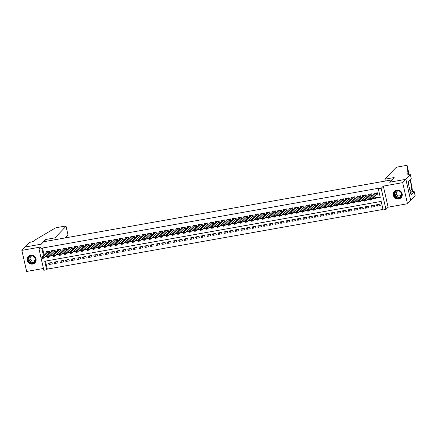 <?xml version="1.0" encoding="UTF-8"?>
<svg xmlns="http://www.w3.org/2000/svg" width="437" height="437" viewBox="0 0 437 437"><rect width="100%" height="100%" fill="white"/><g stroke="black" fill="none" stroke-linecap="round" stroke-linejoin="round"><path stroke-width="0.66" d="M32.606 264.057A4.632 4.403 -136.3 0 0 35.501 257.535A4.632 4.403 -136.3 0 0 28.252 256.41A4.632 4.403 -136.3 0 0 32.606 264.057M398.741 198.95A4.632 4.403 -136.3 0 0 401.636 192.427A4.632 4.403 -136.3 0 0 394.387 191.302A4.632 4.403 -136.3 0 0 398.741 198.95M45.486 261.097L47.305 269.116L46.672 269.782L43.842 270.285L39.051 249.194L41.881 248.691L43.378 255.301M391.923 179.88L43.585 241.759L41.291 244.157L25.035 247.047L21.85 250.374L26.641 271.464L43.432 268.482M391.907 179.82L389.613 182.213L405.869 179.323L410.665 200.414L407.481 203.74L402.685 182.65L383.32 186.096L381.151 188.358L385.947 209.449L383.118 209.951L381.173 201.402L44.727 261.233L46.672 269.782M383.32 186.096L388.111 207.187L407.481 203.74M388.111 207.187L385.947 209.449M47.305 269.116L382.998 209.421M405.869 179.323L402.685 182.65M48.726 252.706L49.714 252.526L49.392 251.1L46 251.707L46.158 252.4M54.379 251.696L55.368 251.521L55.046 250.095L51.653 250.701L51.812 251.395M60.033 250.691L61.027 250.516L60.699 249.09L57.307 249.696L57.466 250.39M65.692 249.685L66.681 249.511L66.353 248.085L62.961 248.691L63.119 249.385M71.346 248.68L72.334 248.506L72.012 247.08L68.62 247.686L68.773 248.38M76.999 247.675L77.988 247.5L77.666 246.075L74.274 246.681L74.432 247.369M82.653 246.67L83.642 246.495L83.32 245.07L79.927 245.67L80.086 246.364M88.307 245.665L89.295 245.49L88.973 244.065L85.581 244.665L85.739 245.359M93.96 244.66L94.955 244.485L94.627 243.059L91.235 243.66L91.393 244.354M99.62 243.655L100.608 243.48L100.281 242.054L96.888 242.655L97.047 243.349M105.273 242.65L106.262 242.475L105.94 241.049L102.548 241.65L102.7 242.344M110.927 241.645L111.916 241.464L111.593 240.044L108.201 240.645L108.36 241.339M116.581 240.64L117.569 240.459L117.247 239.034L113.855 239.64L114.013 240.334M122.234 239.634L123.223 239.454L122.901 238.028L119.509 238.635L119.667 239.329M127.888 238.624L128.882 238.449L128.554 237.023L125.162 237.63L125.321 238.323M133.547 237.619L134.536 237.444L134.208 236.018L130.816 236.625L130.974 237.318M139.201 236.614L140.19 236.439L139.867 235.013L136.475 235.619L136.628 236.313M144.855 235.609L145.843 235.434L145.521 234.008L142.129 234.614L142.287 235.303M150.508 234.603L151.497 234.429L151.175 233.003L147.782 233.604L147.941 234.298M156.162 233.598L157.151 233.424L156.828 231.998L153.436 232.599L153.595 233.292M161.816 232.593L162.81 232.418L162.482 230.993L159.09 231.594L159.248 232.287M167.475 231.588L168.463 231.413L168.136 229.988L164.744 230.589L164.902 231.282M173.128 230.583L174.117 230.408L173.795 228.983L170.403 229.583L170.556 230.277M178.782 229.578L179.771 229.398L179.449 227.977L176.056 228.578L176.215 229.272M184.436 228.573L185.425 228.393L185.102 226.972L181.71 227.573L181.868 228.267M190.09 227.568L191.078 227.387L190.756 225.962L187.364 226.568L187.522 227.262M195.743 226.557L196.737 226.382L196.41 224.957L193.017 225.563L193.176 226.257M201.402 225.552L202.391 225.377L202.063 223.952L198.671 224.558L198.83 225.252M207.056 224.547L208.045 224.372L207.722 222.946L204.33 223.553L204.483 224.247M212.71 223.542L213.698 223.367L213.376 221.941L209.984 222.548L210.142 223.241M218.363 222.537L219.352 222.362L219.03 220.936L215.638 221.537L215.796 222.231M224.017 221.532L225.006 221.357L224.684 219.931L221.291 220.532L221.45 221.226M229.671 220.527L230.665 220.352L230.337 218.926L226.945 219.527L227.103 220.221M235.33 219.521L236.319 219.347L235.991 217.921L232.599 218.522L232.757 219.216M240.984 218.516L241.972 218.342L241.65 216.916L238.252 217.517L238.411 218.21M246.637 217.511L247.626 217.336L247.304 215.911L243.912 216.512L244.07 217.205M252.291 216.506L253.28 216.326L252.957 214.906L249.565 215.507L249.724 216.2M257.945 215.501L258.933 215.321L258.611 213.895L255.219 214.501L255.377 215.195M263.598 214.491L264.593 214.316L264.265 212.89L260.873 213.496L261.031 214.19M269.258 213.485L270.246 213.311L269.919 211.885L266.526 212.491L266.685 213.185M274.911 212.48L275.9 212.306L275.578 210.88L272.18 211.486L272.338 212.18M280.565 211.475L281.554 211.3L281.231 209.875L277.839 210.481L277.992 211.175M286.219 210.47L287.207 210.295L286.885 208.87L283.493 209.476L283.651 210.164M291.872 209.465L292.861 209.29L292.539 207.865L289.147 208.465L289.305 209.159M297.526 208.46L298.52 208.285L298.192 206.859L294.8 207.46L294.959 208.154M303.185 207.455L304.174 207.28L303.846 205.854L300.454 206.455L300.612 207.149M308.839 206.45L309.828 206.275L309.505 204.849L306.108 205.45L306.266 206.144M314.493 205.445L315.481 205.27L315.159 203.844L311.767 204.445L311.92 205.139M320.146 204.44L321.135 204.259L320.813 202.839L317.42 203.44L317.579 204.134M325.8 203.434L326.789 203.254L326.466 201.828L323.074 202.435L323.233 203.129M331.454 202.429L332.448 202.249L332.12 200.823L328.728 201.43L328.886 202.123M337.113 201.419L338.101 201.244L337.774 199.818L334.381 200.425L334.54 201.118M342.766 200.414L343.755 200.239L343.433 198.813L340.035 199.419L340.194 200.113M348.42 199.409L349.409 199.234L349.087 197.808L345.694 198.414L345.847 199.108M354.074 198.403L355.062 198.229L354.74 196.803L351.348 197.409L351.506 198.098M359.727 197.398L360.716 197.224L360.394 195.798L357.002 196.399L357.16 197.092M365.381 196.393L366.37 196.218L366.048 194.793L362.655 195.394L362.814 196.087M371.04 195.388L372.029 195.213L371.701 193.788L368.309 194.389L368.467 195.082M378.589 204.423L376.88 206.209L380.272 205.608L379.95 204.183L376.557 204.784L376.88 206.209M372.936 205.428L371.226 207.214L374.618 206.614L374.296 205.188L370.898 205.789L371.226 207.214M367.282 206.433L365.572 208.22L368.965 207.619L368.637 206.193L365.245 206.794L365.572 208.22M361.623 207.438L359.913 209.225L363.305 208.624L362.983 207.198L359.591 207.799L359.913 209.225M355.969 208.444L354.26 210.23L357.652 209.629L357.329 208.203L353.937 208.81L354.26 210.23M350.316 209.449L348.606 211.235L351.998 210.634L351.676 209.208L348.284 209.815L348.606 211.235M344.662 210.454L342.952 212.245L346.344 211.639L346.022 210.213L342.63 210.82L342.952 212.245M339.008 211.464L337.298 213.251L340.691 212.644L340.368 211.218L336.971 211.825L337.298 213.251M333.355 212.469L331.645 214.256L335.037 213.649L334.709 212.224L331.317 212.83L331.645 214.256M327.695 213.475L325.986 215.261L329.378 214.654L329.056 213.229L325.663 213.835L325.986 215.261M322.042 214.48L320.332 216.266L323.724 215.66L323.402 214.239L320.01 214.84L320.332 216.266M316.388 215.485L314.678 217.271L318.07 216.67L317.748 215.244L314.356 215.845L314.678 217.271M310.734 216.49L309.025 218.276L312.417 217.675L312.094 216.249L308.702 216.85L309.025 218.276M305.081 217.495L303.371 219.281L306.763 218.68L306.441 217.255L303.043 217.855L303.371 219.281M299.427 218.5L297.717 220.286L301.109 219.685L300.782 218.26L297.389 218.861L297.717 220.286M293.768 219.505L292.058 221.291L295.456 220.69L295.128 219.265L291.736 219.866L292.058 221.291M288.114 220.51L286.404 222.296L289.797 221.696L289.474 220.27L286.082 220.876L286.404 222.296M282.46 221.515L280.751 223.302L284.143 222.701L283.821 221.275L280.428 221.881L280.751 223.302M276.807 222.52L275.097 224.312L278.489 223.706L278.167 222.28L274.775 222.886L275.097 224.312M271.153 223.531L269.443 225.317L272.835 224.711L272.513 223.285L269.116 223.891L269.443 225.317M265.499 224.536L263.79 226.322L267.182 225.716L266.854 224.29L263.462 224.897L263.79 226.322M259.84 225.541L258.13 227.327L261.528 226.721L261.2 225.295L257.808 225.902L258.13 227.327M254.187 226.546L252.477 228.333L255.869 227.726L255.547 226.306L252.154 226.907L252.477 228.333M248.533 227.551L246.823 229.338L250.215 228.731L249.893 227.311L246.501 227.912L246.823 229.338M242.879 228.556L241.169 230.343L244.562 229.742L244.239 228.316L240.847 228.917L241.169 230.343M237.225 229.562L235.516 231.348L238.908 230.747L238.586 229.321L235.188 229.922L235.516 231.348M231.572 230.567L229.862 232.353L233.254 231.752L232.926 230.326L229.534 230.927L229.862 232.353M225.913 231.572L224.203 233.358L227.601 232.757L227.273 231.331L223.881 231.932L224.203 233.358M220.259 232.577L218.549 234.363L221.941 233.762L221.619 232.337L218.227 232.937L218.549 234.363M214.605 233.582L212.895 235.368L216.288 234.767L215.965 233.342L212.573 233.948L212.895 235.368M208.952 234.587L207.242 236.379L210.634 235.772L210.312 234.347L206.919 234.953L207.242 236.379M203.298 235.598L201.588 237.384L204.98 236.778L204.658 235.352L201.26 235.958L201.588 237.384M197.644 236.603L195.934 238.389L199.327 237.783L198.999 236.357L195.607 236.963L195.934 238.389M191.985 237.608L190.275 239.394L193.673 238.788L193.345 237.362L189.953 237.968L190.275 239.394M186.331 238.613L184.622 240.399L188.014 239.793L187.692 238.373L184.299 238.973L184.622 240.399M180.678 239.618L178.968 241.404L182.36 240.798L182.038 239.378L178.646 239.979L178.968 241.404M175.024 240.623L173.314 242.409L176.706 241.808L176.384 240.383L172.992 240.984L173.314 242.409M169.37 241.628L167.661 243.414L171.053 242.814L170.73 241.388L167.333 241.989L167.661 243.414M163.717 242.633L162.007 244.42L165.399 243.819L165.071 242.393L161.679 242.994L162.007 244.42M158.057 243.638L156.348 245.425L159.745 244.824L159.418 243.398L156.025 243.999L156.348 245.425M152.404 244.644L150.694 246.43L154.086 245.829L153.764 244.403L150.372 245.004L150.694 246.43M146.75 245.649L145.04 247.435L148.433 246.834L148.11 245.408L144.718 246.015L145.04 247.435M141.096 246.654L139.387 248.44L142.779 247.839L142.457 246.413L139.064 247.02L139.387 248.44M135.443 247.659L133.733 249.451L137.125 248.844L136.803 247.418L133.411 248.025L133.733 249.451M129.789 248.669L128.079 250.456L131.471 249.849L131.144 248.424L127.751 249.03L128.079 250.456M124.13 249.674L122.42 251.461L125.818 250.854L125.49 249.429L122.098 250.035L122.42 251.461M118.476 250.68L116.766 252.466L120.159 251.859L119.836 250.434L116.444 251.04L116.766 252.466M112.822 251.685L111.113 253.471L114.505 252.865L114.183 251.444L110.79 252.045L111.113 253.471M107.169 252.69L105.459 254.476L108.851 253.875L108.529 252.449L105.137 253.05L105.459 254.476M101.515 253.695L99.805 255.481L103.198 254.88L102.875 253.455L99.483 254.055L99.805 255.481M95.861 254.7L94.152 256.486L97.544 255.885L97.216 254.46L93.824 255.061L94.152 256.486M90.202 255.705L88.493 257.491L91.89 256.89L91.562 255.465L88.17 256.066L88.493 257.491M84.549 256.71L82.839 258.496L86.231 257.896L85.909 256.47L82.517 257.071L82.839 258.496M78.895 257.715L77.185 259.502L80.577 258.901L80.255 257.475L76.863 258.081L77.185 259.502M73.241 258.72L71.531 260.507L74.924 259.906L74.601 258.48L71.209 259.086L71.531 260.507M67.588 259.725L65.878 261.517L69.27 260.911L68.948 259.485L65.555 260.091L65.878 261.517M61.934 260.736L60.224 262.522L63.616 261.916L63.289 260.49L59.896 261.097L60.224 262.522M56.275 261.741L54.565 263.527L57.963 262.921L57.635 261.495L54.243 262.102L54.565 263.527M51.981 262.5L48.589 263.107L48.911 264.532L52.303 263.926L51.981 262.5M372.466 198.802L380.272 197.409L378.327 188.86L378.966 188.194L42.515 248.025L44.017 254.634M45.137 256.453L47.376 256.06M50.79 255.448L53.03 255.05M56.444 254.443L58.684 254.044M62.098 253.438L64.337 253.039M67.751 252.433L69.991 252.034M73.411 251.428L75.645 251.029M79.064 250.423L81.304 250.024M84.718 249.418L86.958 249.019L92.223 243.485M90.372 248.413L92.611 248.014M96.025 247.408L98.265 247.009M101.679 246.402L103.919 246.004M107.338 245.397L109.572 244.999M112.992 244.387L115.231 243.993L120.497 238.46M118.645 243.382L120.885 242.983L126.151 237.455M124.299 242.377L126.539 241.978M129.953 241.371L132.192 240.973M135.607 240.366L137.846 239.968M141.266 239.361L143.5 238.963M146.919 238.356L149.159 237.957L154.425 232.424M152.573 237.351L154.813 236.952M158.227 236.346L160.466 235.947M163.88 235.341L166.12 234.942M169.534 234.336L171.774 233.937M175.193 233.331L177.427 232.932L182.699 227.398M180.847 232.32L183.087 231.927M186.501 231.315L188.74 230.922M192.154 230.31L194.394 229.911M197.808 229.305L200.048 228.906M203.462 228.3L205.701 227.901M209.121 227.295L211.355 226.896L216.626 221.362M214.775 226.29L217.014 225.891M220.428 225.284L222.668 224.886M226.082 224.279L228.322 223.881M231.736 223.274L233.975 222.875M237.389 222.269L239.629 221.87M243.048 221.264L245.283 220.865M248.702 220.253L250.942 219.86M254.356 219.248L256.595 218.855M260.01 218.243L262.249 217.845M265.663 217.238L267.903 216.839M271.317 216.233L273.557 215.834L278.828 210.301M276.976 215.228L279.21 214.829M282.63 214.223L284.869 213.824M288.283 213.218L290.523 212.819M293.937 212.213L296.177 211.814M299.591 211.208L301.83 210.809L307.102 205.275M305.244 210.202L307.484 209.804M310.904 209.197L313.138 208.799M316.557 208.192L318.797 207.793M322.211 207.182L324.451 206.788M327.865 206.177L330.104 205.778M333.518 205.172L335.758 204.773L341.029 199.239M339.172 204.166L341.412 203.768M344.831 203.161L347.065 202.763M350.485 202.156L352.725 201.757M356.139 201.151L358.378 200.752M361.792 200.146L364.032 199.747L369.298 194.214M367.446 199.141L369.686 198.742M373.1 198.136L380.146 196.879M376.694 194.383L377.683 194.208L377.36 192.783L373.963 193.383L374.121 194.077M39.051 249.194L41.215 246.932L21.85 250.374M42.515 248.025L41.881 248.691M378.327 188.86L381.151 188.358M44.498 257.12L47.496 256.59M50.151 256.115L53.15 255.585M55.81 255.11L58.804 254.58M61.464 254.105L64.457 253.569M67.118 253.099L70.111 252.564M72.771 252.094L75.77 251.559M78.425 251.089L81.424 250.554M84.079 250.084L87.078 249.549M89.738 249.079L92.731 248.544M95.392 248.074L98.385 247.539M101.045 247.063L104.039 246.534M106.699 246.058L109.698 245.528M112.353 245.053L115.352 244.523M118.006 244.048L121.005 243.518M123.666 243.043L126.659 242.513M129.319 242.038L132.313 241.508M134.973 241.033L137.966 240.497M140.627 240.028L143.626 239.492M146.28 239.023L149.279 238.487M151.934 238.018L154.933 237.482M157.593 237.012L160.587 236.477M163.247 236.007L166.24 235.472M168.9 234.997L171.894 234.467M174.554 233.992L177.548 233.462M180.208 232.987L183.207 232.457M185.862 231.981L188.86 231.452M191.521 230.976L194.514 230.446M197.174 229.971L200.168 229.441M202.828 228.966L205.822 228.431M208.482 227.961L211.475 227.426M214.135 226.956L217.134 226.421M219.789 225.951L222.788 225.416M225.443 224.946L228.442 224.41M231.102 223.941L234.095 223.405M236.756 222.936L239.749 222.4M242.409 221.925L245.403 221.395M248.063 220.92L251.062 220.39M253.717 219.915L256.716 219.385M259.37 218.91L262.369 218.38M265.03 217.905L268.023 217.375M270.683 216.899L273.677 216.364M276.337 215.894L279.33 215.359M281.991 214.889L284.99 214.354M287.644 213.884L290.643 213.349M293.298 212.879L296.297 212.344M298.957 211.874L301.951 211.339M304.611 210.869L307.604 210.334M310.265 209.858L313.258 209.328M315.918 208.853L318.917 208.323M321.572 207.848L324.571 207.318M327.226 206.843L330.225 206.313M332.885 205.838L335.878 205.308M338.538 204.833L341.532 204.303M344.192 203.828L347.186 203.292M349.846 202.823L352.845 202.287M355.5 201.818L358.498 201.282M361.153 200.812L364.152 200.277M366.812 199.807L369.806 199.272M50.621 262.746L48.911 264.532M377.606 193.864L376.792 194.274L371.417 199.895L370.002 200.146L369.68 198.72L374.957 193.209M370.035 199.245L369.68 198.72L371.095 198.469L371.417 199.895L370.729 199.714L370.603 199.146L370.035 199.245L370.166 199.813L370.729 199.714M376.366 192.957L370.603 199.146M370.002 200.146L370.166 199.813M395.168 191.406A4.009 3.813 43.7 0 1 400.702 191.887A4.009 3.813 43.7 0 1 400.5 197.393A4.009 3.813 43.7 0 1 394.966 196.907A4.009 3.813 43.7 0 1 395.168 191.406M400.363 197.103A3.715 3.529 -136.3 0 0 400.445 191.892A3.715 3.529 -136.3 0 0 395.217 191.767A3.715 3.529 -136.3 0 0 400.363 197.103M398.473 190.794A2.644 2.513 -136.3 0 0 397.009 195.099A2.644 2.513 -136.3 0 0 401.406 193.602M395.092 190.712A4.605 4.375 -136.3 0 0 394.671 197.426A4.605 4.375 -136.3 0 0 401.636 196.978M29.033 256.514A4.009 3.813 43.7 0 1 34.567 256.994A4.009 3.813 43.7 0 1 34.365 262.5A4.009 3.813 43.7 0 1 28.831 262.02A4.009 3.813 43.7 0 1 29.033 256.514M34.228 262.211A3.715 3.529 -136.3 0 0 34.31 257A3.715 3.529 -136.3 0 0 29.082 256.874A3.715 3.529 -136.3 0 0 34.228 262.211M32.338 255.902A2.644 2.513 -136.3 0 0 30.874 260.206A2.644 2.513 -136.3 0 0 35.271 258.709M28.957 255.82A4.605 4.375 -136.3 0 0 28.536 262.533A4.605 4.375 -136.3 0 0 35.501 262.085M384.882 179.192L395.966 167.606A1.781 0.317 -12.8 0 1 398.047 166.907L405.765 165.536A1.781 0.317 -12.8 0 1 407.12 165.541L408 173.423L406.984 174.489A4.157 0.737 -12.8 0 0 406.885 174.702A4.157 0.737 -12.8 0 0 410.048 174.713L405.902 179.317L389.7 182.202L394.158 177.542L384.882 179.192L385.292 180.994M408.344 174.931L408 173.423M412.217 191.974L410.321 179.815M411.386 192.122L412.08 191.39M411.911 186.632L410.354 179.776L411.911 186.637A1.781 0.317 167.2 0 1 411.911 186.637A1.781 0.317 167.2 0 1 411.911 186.632L412.501 191.919M409.136 174.855L408.377 172.189L408.529 174.92M405.902 179.317L410.693 200.408L415.15 195.749L414.21 191.619L411.359 194.602L411.151 193.689L410.698 193.766M410.359 174.658L411.299 178.793L408.442 181.776L408.65 182.688L408.267 183.087L410.769 194.088L411.151 193.689M414.21 191.619L410.365 192.302M409.021 173.904L407.12 165.541A1.781 0.317 -12.8 0 0 407.12 165.541L409.016 173.888M25.007 247.052L41.209 244.174L45.666 239.514L54.942 237.865L66.02 226.284A1.781 0.317 -12.8 0 0 66.063 226.186A1.781 0.317 -12.8 0 0 64.709 226.186L56.99 227.557A1.781 0.317 -12.8 0 0 55.051 228.152L35.643 239.634L34.627 240.7A4.157 0.737 167.2 0 1 29.776 242.338L25.013 247.074M45.666 239.514L46.076 241.317M54.942 237.865L55.352 239.667M64.933 237.963L67.959 234.806L66.02 226.284M66.063 226.186L67.959 234.806M364.026 199.725L365.441 199.474L365.764 200.9L364.349 201.151L364.026 199.725L364.513 200.818L365.075 200.72L364.95 200.151L364.382 200.25M370.713 193.962L364.95 200.151M371.953 194.869L371.139 195.279L365.764 200.9L365.075 200.72M364.349 201.151L364.513 200.818M366.293 195.874L360.11 201.905L358.695 202.156L358.373 200.73L363.644 195.219M358.728 201.255L358.373 200.73L359.788 200.479L360.11 201.905L359.422 201.725L359.29 201.157L358.728 201.255L358.859 201.828L359.422 201.725M365.059 194.968L359.29 201.157M358.695 202.156L358.859 201.828M360.64 196.885L354.456 202.91L353.041 203.161L352.719 201.736L357.99 196.224M353.074 202.26L352.719 201.736L354.128 201.484L354.456 202.91L353.768 202.73L353.637 202.162L353.074 202.26L353.2 202.834L353.768 202.73M359.405 195.973L353.637 202.162M353.041 203.161L353.2 202.834M354.986 197.89L348.802 203.915L347.388 204.166L347.06 202.741L352.337 197.229M347.42 203.265L347.06 202.741L348.475 202.489L348.802 203.915L348.114 203.735L347.983 203.167L347.42 203.265L347.546 203.839L348.114 203.735M353.752 196.978L347.983 203.167M347.388 204.166L347.546 203.839M349.332 198.895L343.143 204.92L341.734 205.172L341.406 203.746L346.683 198.234M341.761 204.27L341.406 203.746L342.821 203.495L343.143 204.92L342.461 204.74L342.329 204.172L341.761 204.27L341.892 204.844L342.461 204.74M348.098 197.983L342.329 204.172M341.734 205.172L341.892 204.844M335.753 204.751L337.167 204.5L337.49 205.925L336.075 206.177L335.753 204.751L336.239 205.849L336.801 205.745L336.676 205.177L336.108 205.281M342.439 198.988L336.676 205.177M343.679 199.9L342.865 200.31L337.49 205.925L336.801 205.745M336.075 206.177L336.239 205.849M338.025 200.905L337.211 201.315L331.836 206.93L330.421 207.182L330.099 205.756L335.37 200.25M330.454 206.286L330.099 205.756L331.514 205.505L331.836 206.93L331.148 206.756L331.022 206.182L330.454 206.286L330.585 206.854L331.148 206.756M336.785 199.999L331.022 206.182M330.421 207.182L330.585 206.854M332.366 201.91L326.182 207.936L324.767 208.187L324.445 206.767L329.716 201.255M324.8 207.291L324.445 206.767L325.86 206.515L326.182 207.936L325.494 207.761L325.363 207.187L324.8 207.291L324.931 207.859L325.494 207.761M331.131 201.004L325.363 207.187M324.767 208.187L324.931 207.859M326.712 202.915L320.529 208.946L319.114 209.197L318.792 207.772L324.063 202.26M319.147 208.296L318.792 207.772L320.201 207.52L320.529 208.946L319.84 208.766L319.709 208.192L319.147 208.296L319.272 208.864L319.84 208.766M325.478 202.009L319.709 208.192M319.114 209.197L319.272 208.864M321.058 203.921L314.875 209.951L313.46 210.202L313.132 208.777L318.409 203.265M313.493 209.301L313.132 208.777L314.547 208.525L314.875 209.951L314.187 209.771L314.056 209.197L313.493 209.301L313.619 209.869L314.187 209.771M319.824 203.014L314.056 209.197M313.46 210.202L313.619 209.869M315.405 204.926L309.216 210.956L307.806 211.208L307.479 209.782L312.755 204.27M307.834 210.306L307.479 209.782L308.893 209.531L309.216 210.956L308.533 210.776L308.402 210.208L307.834 210.306L307.965 210.874L308.533 210.776M314.17 204.019L308.402 210.208M307.806 211.208L307.965 210.874M301.825 210.787L303.24 210.536L303.562 211.961L302.147 212.213L301.825 210.787L302.311 211.879L302.874 211.781L302.748 211.213L302.18 211.311M308.511 205.024L302.748 211.213M309.751 205.931L308.937 206.34L303.562 211.961L302.874 211.781M302.147 212.213L302.311 211.879M304.097 206.936L303.283 207.346L297.908 212.966L296.494 213.218L296.171 211.792L301.443 206.28M296.526 212.316L296.171 211.792L297.586 211.541L297.908 212.966L297.22 212.786L297.094 212.218L296.526 212.316L296.657 212.885L297.22 212.786M302.857 206.029L297.094 212.218M296.494 213.218L296.657 212.885M298.438 207.941L292.255 213.972L290.84 214.223L290.518 212.797L295.789 207.285M290.873 213.322L290.518 212.797L291.932 212.546L292.255 213.972L291.566 213.791L291.435 213.223L290.873 213.322L291.004 213.895L291.566 213.791M297.204 207.034L291.435 213.223M290.84 214.223L291.004 213.895M292.785 208.952L286.601 214.977L285.186 215.228L284.864 213.802L290.135 208.291M285.219 214.327L284.864 213.802L286.273 213.551L286.601 214.977L285.913 214.796L285.782 214.228L285.219 214.327L285.345 214.9L285.913 214.796M291.55 208.039L285.782 214.228M285.186 215.228L285.345 214.9M287.131 209.957L280.947 215.982L279.533 216.233L279.205 214.807L284.482 209.296M279.565 215.332L279.205 214.807L280.62 214.556L280.947 215.982L280.259 215.802L280.128 215.233L279.565 215.332L279.691 215.905L280.259 215.802M285.896 209.044L280.128 215.233M279.533 216.233L279.691 215.905M273.551 215.812L274.966 215.561L275.288 216.987L273.879 217.238L273.551 215.812L274.037 216.91L274.605 216.807L274.474 216.239L273.906 216.337M280.243 210.05L274.474 216.239M281.477 210.962L275.288 216.987L274.605 216.807M273.879 217.238L274.037 216.91M275.823 211.967L275.01 212.377L269.634 217.992L268.22 218.243L267.897 216.818L273.174 211.306M268.252 217.347L267.897 216.818L269.312 216.566L269.634 217.992L268.946 217.812L268.821 217.244L268.252 217.347L268.384 217.916L268.946 217.812M274.583 211.055L268.821 217.244M268.22 218.243L268.384 217.916M270.17 212.972L269.356 213.382L263.981 218.997L262.566 219.248L262.244 217.823L267.515 212.316M262.599 218.353L262.244 217.823L263.658 217.571L263.981 218.997L263.293 218.822L263.167 218.249L262.599 218.353L262.73 218.921L263.293 218.822M268.93 212.065L263.167 218.249M262.566 219.248L262.73 218.921M264.511 213.977L258.327 220.002L256.912 220.253L256.59 218.833L261.861 213.322M256.945 219.358L256.59 218.833L258.005 218.582L258.327 220.002L257.639 219.827L257.508 219.254L256.945 219.358L257.076 219.926L257.639 219.827M263.276 213.07L257.508 219.254M256.912 220.253L257.076 219.926M258.857 214.982L252.673 221.007L251.259 221.264L250.936 219.838L256.208 214.327M251.291 220.363L250.936 219.838L252.346 219.587L252.673 221.007L251.985 220.832L251.854 220.259L251.291 220.363L251.417 220.931L251.985 220.832M257.622 214.075L251.854 220.259M251.259 221.264L251.417 220.931M253.203 215.987L247.02 222.018L245.605 222.269L245.277 220.843L250.554 215.332M245.638 221.368L245.277 220.843L246.692 220.592L247.02 222.018L246.331 221.838L246.2 221.264L245.638 221.368L245.763 221.936L246.331 221.838M251.969 215.08L246.2 221.264M245.605 222.269L245.763 221.936M247.55 216.992L241.361 223.023L239.951 223.274L239.623 221.849L244.9 216.337M239.979 222.373L239.623 221.849L241.038 221.597L241.361 223.023L240.678 222.843L240.547 222.275L239.979 222.373L240.11 222.941L240.678 222.843M246.315 216.086L240.547 222.275M239.951 223.274L240.11 222.941M241.896 217.997L241.082 218.407L235.707 224.028L234.292 224.279L233.97 222.854L239.247 217.342M234.325 223.378L233.97 222.854L235.385 222.602L235.707 224.028L235.019 223.848L234.893 223.28L234.325 223.378L234.456 223.946L235.019 223.848M240.656 217.091L234.893 223.28M234.292 224.279L234.456 223.946M236.242 219.003L235.428 219.412L230.053 225.033L228.638 225.284L228.316 223.859L233.587 218.347M228.671 224.383L228.316 223.859L229.731 223.607L230.053 225.033L229.365 224.853L229.239 224.285L228.671 224.383L228.802 224.951L229.365 224.853M235.002 218.096L229.239 224.285M228.638 225.284L228.802 224.951M230.583 220.008L224.4 226.038L222.985 226.29L222.662 224.864L227.934 219.352M223.017 225.388L222.662 224.864L224.077 224.613L224.4 226.038L223.711 225.858L223.58 225.29L223.017 225.388L223.149 225.962L223.711 225.858M229.349 219.101L223.58 225.29M222.985 226.29L223.149 225.962M224.929 221.013L218.746 227.043L217.331 227.295L217.009 225.869L222.28 220.357M217.364 226.393L217.009 225.869L218.418 225.618L218.746 227.043L218.058 226.863L217.926 226.295L217.364 226.393L217.489 226.967L218.058 226.863M223.695 220.106L217.926 226.295M217.331 227.295L217.489 226.967M211.35 226.874L212.764 226.623L213.092 228.048L211.677 228.3L211.35 226.874L211.836 227.972L212.404 227.868L212.273 227.3L211.71 227.398M218.041 221.111L212.273 227.3M219.276 222.023L213.092 228.048L212.404 227.868M211.677 228.3L211.836 227.972M213.622 223.028L207.433 229.054L206.024 229.305L205.696 227.879L210.973 222.367M206.051 228.404L205.696 227.879L207.111 227.628L207.433 229.054L206.75 228.873L206.619 228.305L206.051 228.404L206.182 228.977L206.75 228.873M212.387 222.116L206.619 228.305M206.024 229.305L206.182 228.977M207.968 224.034L207.154 224.443L201.779 230.059L200.365 230.31L200.042 228.884L205.319 223.373M200.397 229.409L200.042 228.884L201.457 228.633L201.779 230.059L201.091 229.878L200.965 229.31L200.397 229.409L200.528 229.982L201.091 229.878M206.728 223.121L200.965 229.31M200.365 230.31L200.528 229.982M202.315 225.039L201.501 225.448L196.126 231.064L194.711 231.315L194.389 229.889L199.66 224.383M194.744 230.419L194.389 229.889L195.803 229.638L196.126 231.064L195.437 230.889L195.312 230.315L194.744 230.419L194.875 230.987L195.437 230.889M201.075 224.126L195.312 230.315M194.711 231.315L194.875 230.987M196.655 226.044L190.472 232.069L189.057 232.32L188.735 230.9L194.006 225.388M189.09 231.424L188.735 230.9L190.15 230.649L190.472 232.069L189.784 231.894L189.653 231.32L189.09 231.424L189.221 231.992L189.784 231.894M195.421 225.137L189.653 231.32M189.057 232.32L189.221 231.992M191.002 227.049L184.818 233.074L183.403 233.325L183.081 231.905L188.352 226.393M183.436 232.429L183.081 231.905L184.49 231.654L184.818 233.074L184.13 232.899L183.999 232.326L183.436 232.429L183.562 232.997L184.13 232.899M189.767 226.142L183.999 232.326M183.403 233.325L183.562 232.997M177.427 232.91L178.837 232.659L179.165 234.085L177.75 234.336L177.427 232.91L177.908 234.003L178.476 233.904L178.345 233.331L177.783 233.434M184.114 227.147L178.345 233.331M185.348 228.054L179.165 234.085L178.476 233.904M177.75 234.336L177.908 234.003M179.694 229.059L173.505 235.09L172.096 235.341L171.768 233.915L177.045 228.404M172.123 234.44L171.768 233.915L173.183 233.664L173.505 235.09L172.823 234.909L172.691 234.336L172.123 234.44L172.254 235.008L172.823 234.909M178.46 228.152L172.691 234.336M172.096 235.341L172.254 235.008M174.041 230.064L173.227 230.474L167.852 236.095L166.437 236.346L166.115 234.92L171.391 229.409M166.47 235.445L166.115 234.92L167.529 234.669L167.852 236.095L167.169 235.914L167.038 235.346L166.47 235.445L166.601 236.013L167.169 235.914M172.801 229.157L167.038 235.346M166.437 236.346L166.601 236.013M168.387 231.069L167.573 231.479L162.198 237.1L160.783 237.351L160.461 235.925L165.738 230.414M160.816 236.45L160.461 235.925L161.876 235.674L162.198 237.1L161.51 236.92L161.384 236.351L160.816 236.45L160.947 237.018L161.51 236.92M167.147 230.162L161.384 236.351M160.783 237.351L160.947 237.018M162.728 232.074L156.544 238.105L155.13 238.356L154.807 236.93L160.079 231.419M155.162 237.455L154.807 236.93L156.222 236.679L156.544 238.105L155.856 237.925L155.725 237.357L155.162 237.455L155.293 238.023L155.856 237.925M161.493 231.168L155.725 237.357M155.13 238.356L155.293 238.023M149.154 237.936L150.563 237.684L150.891 239.11L149.476 239.361L149.154 237.936L149.634 239.034L150.202 238.93L150.071 238.362L149.509 238.46M155.84 232.173L150.071 238.362M157.074 233.079L150.891 239.11L150.202 238.93M149.476 239.361L149.634 239.034M151.421 234.09L145.237 240.115L143.822 240.366L143.5 238.941L148.771 233.429M143.855 239.465L143.5 238.941L144.909 238.689L145.237 240.115L144.549 239.935L144.418 239.367L143.855 239.465L143.981 240.039L144.549 239.935M150.186 233.178L144.418 239.367M143.822 240.366L143.981 240.039M145.767 235.095L139.578 241.12L138.168 241.371L137.841 239.946L143.118 234.434M138.196 240.47L137.841 239.946L139.256 239.695L139.578 241.12L138.895 240.94L138.764 240.372L138.196 240.47L138.327 241.044L138.895 240.94M144.532 234.183L138.764 240.372M138.168 241.371L138.327 241.044M140.113 236.1L139.299 236.51L133.924 242.125L132.509 242.377L132.187 240.951L137.464 235.439M132.542 241.475L132.187 240.951L133.602 240.7L133.924 242.125L133.241 241.945L133.11 241.377L132.542 241.475L132.673 242.049L133.241 241.945M138.873 235.188L133.11 241.377M132.509 242.377L132.673 242.049M134.459 237.105L133.646 237.515L128.27 243.13L126.856 243.382L126.533 241.956L131.81 236.444M126.888 242.486L126.533 241.956L127.948 241.705L128.27 243.13L127.582 242.95L127.457 242.382L126.888 242.486L127.02 243.054L127.582 242.95M133.219 236.193L127.457 242.382M126.856 243.382L127.02 243.054M120.88 242.961L122.294 242.71L122.617 244.136L121.202 244.387L120.88 242.961L121.366 244.059L121.928 243.961L121.797 243.387L121.235 243.491M127.566 237.204L121.797 243.387M128.8 238.11L122.617 244.136L121.928 243.961M121.202 244.387L121.366 244.059M115.226 243.972L116.635 243.72L116.963 245.141L115.548 245.392L115.226 243.972L115.707 245.064L116.275 244.966L116.144 244.392L115.581 244.496M121.912 238.209L116.144 244.392M123.147 239.115L116.963 245.141L116.275 244.966M115.548 245.392L115.707 245.064M117.493 240.121L111.309 246.151L109.895 246.402L109.572 244.977L114.844 239.465M109.927 245.501L109.572 244.977L110.982 244.725L111.309 246.151L110.621 245.971L110.49 245.397L109.927 245.501L110.053 246.069L110.621 245.971M116.258 239.214L110.49 245.397M109.895 246.402L110.053 246.069M111.839 241.126L105.65 247.156L104.241 247.408L103.913 245.982L109.19 240.47M104.268 246.506L103.913 245.982L105.328 245.731L105.65 247.156L104.967 246.976L104.836 246.402L104.268 246.506L104.399 247.074L104.967 246.976M110.605 240.219L104.836 246.402M104.241 247.408L104.399 247.074M106.186 242.131L105.372 242.54L99.997 248.161L98.582 248.413L98.259 246.987L103.536 241.475M98.615 247.511L98.259 246.987L99.674 246.736L99.997 248.161L99.314 247.981L99.183 247.413L98.615 247.511L98.746 248.079L99.314 247.981M104.946 241.224L99.183 247.413M98.582 248.413L98.746 248.079M100.532 243.136L99.718 243.546L94.343 249.166L92.928 249.418L92.606 247.992L97.883 242.48M92.961 248.516L92.606 247.992L94.021 247.741L94.343 249.166L93.655 248.986L93.529 248.418L92.961 248.516L93.092 249.085L93.655 248.986M99.292 242.229L93.529 248.418M92.928 249.418L93.092 249.085M86.952 248.997L88.367 248.746L88.689 250.172L87.274 250.423L86.952 248.997L87.438 250.09L88.001 249.991L87.87 249.423L87.307 249.522M93.638 243.234L87.87 249.423M94.873 244.141L88.689 250.172L88.001 249.991M87.274 250.423L87.438 250.09M89.219 245.146L83.035 251.177L81.621 251.428L81.298 250.002L86.57 244.491M81.653 250.527L81.298 250.002L82.708 249.751L83.035 251.177L82.347 250.996L82.216 250.428L81.653 250.527L81.785 251.1L82.347 250.996M87.984 244.239L82.216 250.428M81.621 251.428L81.785 251.1M83.565 246.157L77.382 252.182L75.967 252.433L75.645 251.007L80.916 245.496M76 251.532L75.645 251.007L77.054 250.756L77.382 252.182L76.694 252.002L76.562 251.433L76 251.532L76.125 252.105L76.694 252.002M82.331 245.244L76.562 251.433M75.967 252.433L76.125 252.105M77.912 247.162L71.723 253.187L70.313 253.438L69.986 252.012L75.262 246.501M70.341 252.537L69.986 252.012L71.4 251.761L71.723 253.187L71.04 253.007L70.909 252.439L70.341 252.537L70.472 253.11L71.04 253.007M76.677 246.25L70.909 252.439M70.313 253.438L70.472 253.11M72.258 248.167L71.444 248.577L66.069 254.192L64.654 254.443L64.332 253.018L69.609 247.506M64.687 253.542L64.332 253.018L65.747 252.766L66.069 254.192L65.386 254.012L65.255 253.444L64.687 253.542L64.818 254.115L65.386 254.012M71.018 247.255L65.255 253.444M64.654 254.443L64.818 254.115M66.604 249.172L65.79 249.582L60.415 255.197L59 255.448L58.678 254.023L63.955 248.511M59.033 254.553L58.678 254.023L60.093 253.771L60.415 255.197L59.727 255.017L59.601 254.449L59.033 254.553L59.164 255.121L59.727 255.017M65.364 248.26L59.601 254.449M59 255.448L59.164 255.121M60.945 250.177L54.762 256.202L53.347 256.453L53.024 255.028L58.296 249.522M53.38 255.558L53.024 255.028L54.439 254.776L54.762 256.202L54.073 256.027L53.942 255.454L53.38 255.558L53.511 256.126L54.073 256.027M59.711 249.27L53.942 255.454M53.347 256.453L53.511 256.126M55.291 251.182L49.108 257.207L47.693 257.459L47.371 256.038L52.642 250.527M47.726 256.563L47.371 256.038L48.78 255.787L49.108 257.207L48.42 257.032L48.289 256.459L47.726 256.563L47.857 257.131L48.42 257.032M54.057 250.275L48.289 256.459M47.693 257.459L47.857 257.131M49.638 252.187L43.454 258.212L42.039 258.469L41.717 257.043L46.988 251.532M42.072 257.568L41.717 257.043L43.126 256.792L43.454 258.212L42.766 258.038L42.635 257.464L42.072 257.568L42.198 258.136L42.766 258.038M48.403 251.28L42.635 257.464M42.039 258.469L42.198 258.136M376.585 192.919L376.885 194.219M376.492 192.935L376.792 194.274M395.933 191.193A3.589 3.414 -136.3 0 0 401.013 196.251A3.589 3.414 -136.3 0 0 401.117 196.153M400.887 196.53A3.715 3.529 43.7 0 1 395.572 191.444M29.798 256.306A3.589 3.414 -136.3 0 0 34.878 261.359A3.589 3.414 -136.3 0 0 34.982 261.266M34.752 261.637A3.715 3.529 43.7 0 1 29.437 256.552M407.066 174.86L406.984 174.489M411.812 188.975L410.032 190.838M370.931 193.924L371.226 195.224M370.833 193.941L371.139 195.279M365.277 194.929L365.572 196.229M365.179 194.946L365.485 196.289M359.624 195.934L359.919 197.234M359.525 195.951L359.831 197.295M353.97 196.94L354.265 198.24M353.872 196.956L354.178 198.3M348.316 197.945L348.611 199.245M348.218 197.961L348.524 199.305M342.657 198.95L342.958 200.25M342.564 198.972L342.865 200.31M337.003 199.955L337.298 201.255M336.905 199.977L337.211 201.315M331.35 200.965L331.645 202.265M331.251 200.982L331.557 202.32M325.696 201.97L325.991 203.271M325.598 201.987L325.904 203.325M320.042 202.976L320.337 204.276M319.944 202.992L320.25 204.33M314.389 203.981L314.684 205.281M314.29 203.997L314.596 205.335M308.73 204.986L309.03 206.286M308.637 205.002L308.937 206.34M303.076 205.991L303.371 207.291M302.978 206.007L303.283 207.346M297.422 206.996L297.717 208.296M297.324 207.012L297.63 208.351M291.769 208.001L292.063 209.301M291.67 208.017L291.976 209.361M286.115 209.006L286.41 210.306M286.017 209.023L286.322 210.366M280.461 210.011L280.756 211.311M280.363 210.028L280.669 211.371M274.802 211.016L275.102 212.316M274.709 211.033L275.01 212.377M269.148 212.021L269.443 213.322M269.05 212.043L269.356 213.382M263.495 213.027L263.79 214.332M263.396 213.048L263.702 214.387M257.841 214.037L258.136 215.337M257.743 214.054L258.048 215.392M252.187 215.042L252.482 216.342M252.089 215.059L252.395 216.397M246.534 216.047L246.829 217.347M246.435 216.064L246.741 217.402M240.874 217.052L241.175 218.353M240.782 217.069L241.082 218.407M235.221 218.058L235.516 219.358M235.122 218.074L235.428 219.412M229.567 219.063L229.862 220.363M229.469 219.079L229.775 220.417M223.913 220.068L224.208 221.368M223.815 220.084L224.121 221.428M218.26 221.073L218.555 222.373M218.161 221.089L218.467 222.433M212.606 222.078L212.901 223.378M212.508 222.094L212.814 223.438M206.947 223.083L207.247 224.383M206.854 223.099L207.154 224.443M201.293 224.088L201.588 225.388M201.195 224.11L201.501 225.448M195.639 225.093L195.934 226.399M195.541 225.115L195.847 226.453M189.986 226.104L190.281 227.404M189.887 226.12L190.193 227.458M184.332 227.109L184.627 228.409M184.234 227.125L184.54 228.464M178.678 228.114L178.973 229.414M178.58 228.13L178.886 229.469M173.019 229.119L173.32 230.419M172.926 229.135L173.227 230.474M167.366 230.124L167.661 231.424M167.267 230.141L167.573 231.479M161.712 231.129L162.007 232.429M161.614 231.146L161.919 232.484M156.058 232.134L156.353 233.434M155.96 232.151L156.266 233.495M150.404 233.139L150.699 234.44M150.306 233.156L150.612 234.5M144.751 234.145L145.046 235.445M144.652 234.161L144.958 235.505M139.092 235.15L139.392 236.45M138.999 235.166L139.299 236.51M133.438 236.155L133.733 237.455M133.34 236.177L133.646 237.515M127.784 237.16L128.079 238.46M127.686 237.182L127.992 238.52M122.131 238.17L122.426 239.471M122.032 238.187L122.338 239.525M116.477 239.176L116.772 240.476M116.379 239.192L116.684 240.53M110.823 240.181L111.118 241.481M110.725 240.197L111.031 241.535M105.17 241.186L105.464 242.486M105.071 241.202L105.372 242.54M99.51 242.191L99.805 243.491M99.412 242.207L99.718 243.546M93.857 243.196L94.152 244.496M93.758 243.212L94.064 244.551M88.203 244.201L88.498 245.501M88.105 244.217L88.411 245.556M82.549 245.206L82.844 246.506M82.451 245.223L82.757 246.566M76.896 246.211L77.191 247.511M76.797 246.228L77.103 247.571M71.242 247.216L71.537 248.516M71.144 247.233L71.444 248.577M65.583 248.221L65.878 249.522M65.49 248.238L65.79 249.582M59.929 249.227L60.224 250.527M59.831 249.248L60.137 250.587M54.275 250.232L54.57 251.537M54.177 250.254L54.483 251.592M48.622 251.242L48.917 252.542M48.523 251.259L48.829 252.597"/></g></svg>
